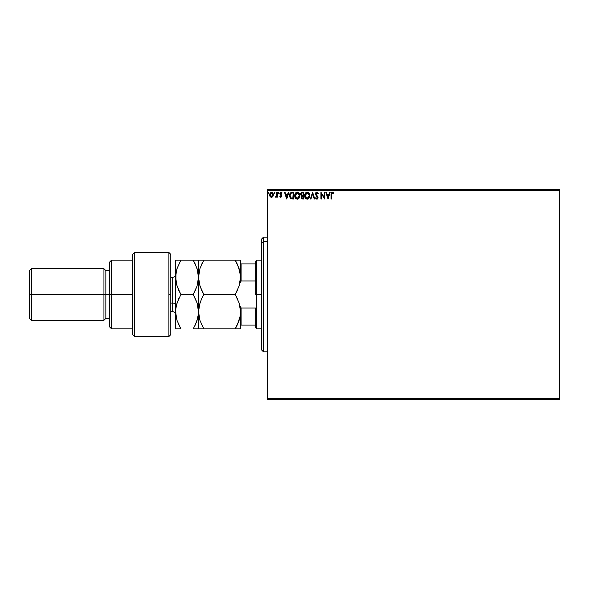 <?xml version="1.0" encoding="UTF-8"?>
<svg xmlns="http://www.w3.org/2000/svg" width="589" height="589" viewBox="0 0 589 589"><rect width="100%" height="100%" fill="white"/><g stroke="black" fill="none" stroke-linecap="round" stroke-linejoin="round"><path stroke-width="0.88" d="M267.281 399.563L559.55 399.563L267.281 399.563L267.281 190.387L559.55 190.387L559.55 398.613L267.281 398.613L267.281 399.563M559.55 189.437L267.281 189.437L267.281 398.613L559.55 398.613L559.55 399.563L559.55 190.387L267.281 190.387L267.281 189.437L559.55 189.437L559.55 190.387L559.55 189.437M272.862 196.461L273.362 194.731L272.906 193.074L271.477 192.213L270.049 193.074L269.6 194.959L270.358 196.792L272.273 197.05L273.362 194.731L271.477 192.213L269.593 194.731L270.093 196.468L271.477 197.271L272.987 196.27M276.793 192.301L277.309 192.301L276.793 192.301L276.631 195.953L275.505 197.101L276.204 197.197L276.793 196.468L276.793 197.19L277.309 197.19L277.309 192.301L277.309 197.19L277.309 192.301L276.793 192.301L276.712 195.622L275.505 197.101L276.793 196.468L276.793 197.19L277.309 197.19L276.793 197.19M280.717 197.256L281.616 196.844L281.844 195.798L280.401 193.464L281.019 192.817L281.726 193.332L281.579 192.404L280.717 192.25L280.025 192.905L280.047 194.385L281.336 196.012L280.953 196.66L280.18 196.159L279.878 196.579L280.872 197.271L279.878 196.579L280.872 197.271L279.878 196.579L280.18 196.159L279.878 196.579M289.567 195.791L289.567 195.555C289.486 193.626 290.34 192.544 292.129 192.301L290.127 193.302L289.633 196.483L290.87 198.633L293.683 198.986L293.683 192.301L292.129 192.301C290.34 192.544 289.486 193.626 289.567 195.563L291.076 198.743L293.683 198.986L293.683 192.301L293.683 198.986L292.667 198.986M302.29 192.301L303.622 192.301L301.332 192.64L300.721 194.466L301.767 195.909L301.17 196.932L301.362 198.309L302.039 198.905L303.622 198.986L303.622 192.301L303.622 198.986L303.622 192.301L302.29 192.301L300.707 194.201L301.767 195.909L301.134 197.33L302.68 198.986L303.622 198.986L302.68 198.986M310.955 198.986L310.396 198.986L312.538 192.301L310.396 198.986L310.955 198.986L312.582 193.914L314.209 198.986L314.769 198.986L312.626 192.301L314.769 198.986L312.626 192.301L310.396 198.986L310.955 198.986L312.582 193.914L314.209 198.986L314.769 198.986L314.209 198.986M324.281 192.301L324.281 197.278L320.939 192.301L320.939 198.986L321.454 198.986L321.454 194.002L324.797 198.986L324.797 192.301L324.281 192.301L324.797 192.301L324.281 192.301L324.281 197.278L320.939 192.301L320.939 198.986L321.454 198.986L321.454 194.002L324.797 198.986L324.797 192.301L324.686 198.986M331.57 194.539L331.835 193.037L333.278 193.413L333.536 192.897L332.086 192.139L331.187 192.993L331.055 198.986L331.57 198.986L331.57 194.539L332.277 192.817L333.278 193.413L333.536 192.897L332.277 192.132L331.055 194.473L331.055 198.986L331.57 198.986L331.57 194.539M329.634 192.301L330.193 192.301L328.051 198.986L330.193 192.301L329.634 192.301L328.949 194.444L327.072 194.444L326.387 192.301L325.82 192.301L327.97 198.986L330.193 192.301L329.634 192.301L328.949 194.444L327.072 194.444L326.387 192.301L325.82 192.301L327.97 198.986L325.82 192.301L326.387 192.301M318.369 193.59L317.95 193.928L318.369 193.59L316.86 192.132L315.682 192.956L315.542 194.554L317.508 197.624L316.838 198.471L315.94 197.617L315.535 198.029L316.035 198.78L317.346 199.008L318.008 197.867L317.758 196.579L316.006 194.289L316.727 192.831L317.95 193.928L318.369 193.59L316.867 192.132M309.792 195.614L308.886 192.942L306.619 192.213L304.984 193.884L304.793 196.851L306.103 198.824L307.848 199.067L309.196 197.919L309.792 195.614C309.821 193.707 308.96 192.551 307.215 192.132C305.47 192.566 304.616 193.737 304.653 195.644C304.616 197.573 305.485 198.743 307.252 199.156C308.982 198.699 309.829 197.521 309.792 195.614M297.666 199.126L297.312 199.156C299.043 198.699 299.889 197.521 299.853 195.614L299.227 193.332L297.423 192.132L295.685 192.868L294.714 195.342L295.325 197.956L297.011 199.141L298.895 198.397L299.816 196.211M288.323 192.301L288.882 192.301L286.74 198.986L288.882 192.301L288.323 192.301L287.631 194.444L285.753 194.444L285.069 192.301L284.509 192.301L286.652 198.986L288.882 192.301L288.323 192.301L287.631 194.444L285.753 194.444L285.069 192.301L284.509 192.301L286.652 198.986L284.509 192.301L285.069 192.301M278.457 192.22L278.936 192.772L278.413 192.228L278.104 192.964L278.833 193.14L278.936 192.772L278.509 193.332L278.936 192.772L278.509 193.332L278.082 192.772L278.509 193.332L278.082 192.772L278.509 192.213L278.082 192.772L278.509 192.213L278.936 192.772L278.509 193.332L278.082 192.772L278.509 192.213L278.936 192.772L278.509 193.332L278.082 192.772L278.509 192.213L278.936 192.772L278.509 193.332L278.082 192.772M274.467 192.228L274.997 192.772L274.467 192.228L274.157 192.964L274.886 193.14L274.997 192.772L274.562 193.332L274.997 192.772L274.562 193.332L274.135 192.772L274.562 193.332L274.135 192.772L274.562 192.213L274.135 192.772L274.562 192.213L274.997 192.772L274.562 193.332L274.135 192.772L274.562 192.213L274.997 192.772L274.562 193.332L274.135 192.772M268.562 192.772L268.135 193.332L268.562 192.772L268.135 192.213L268.459 192.404L267.73 192.581L268.319 193.28L268.562 192.772L268.135 193.332L268.562 192.772L268.135 193.332L267.708 192.772L268.135 193.332L267.708 192.772L268.135 192.213L267.708 192.772L268.135 192.213L268.562 192.772L268.135 193.332L267.708 192.772L268.135 192.213L268.562 192.772L268.135 193.332L267.708 192.772L268.135 192.213L268.562 192.772L268.135 193.332L267.708 192.772M331.57 198.986L331.055 198.986M332.652 192.191L333.19 192.529M333.536 192.897L333.278 193.413L332.277 192.817M331.695 193.258L331.6 193.678M328.014 197.374L327.293 195.128L328.728 195.128L328.014 197.374L327.293 195.128L328.728 195.128L328.014 197.374M321.454 198.986L320.939 198.986L321.057 192.301M317.272 192.205L317.67 192.456M317.942 192.772L318.251 193.325M317 192.824L317.78 193.56M315.969 193.847L316.727 192.831M315.535 198.029L315.94 197.617L315.535 198.029L316.83 199.156L318.023 197.595L317.758 196.579M317.95 198.147L317.736 198.633M316.153 198.891L315.8 198.478M316.838 198.471L315.94 197.617L316.838 198.471L317.508 197.624L316.676 198.449M317.471 197.926L317.125 196.674M317.265 196.859L316.587 196.122M315.645 194.849L315.454 193.936L316.565 196.093M316.86 192.132L315.454 193.936M315.682 192.949L316.013 192.493M316.264 192.294L316.698 192.139M317.832 192.618L317.397 192.264M309.196 197.919L308.835 198.397M308.658 198.581L308.113 198.957M308.651 198.589L307.848 199.067M305.264 197.948L306.295 198.935M305.639 198.434L305.271 197.963M304.778 196.785L304.682 196.255M304.66 195.342L304.734 194.723M304.881 194.156L307.215 192.132M308.364 192.47L309.166 193.325M309.652 194.429L309.519 194.009M309.534 194.053L309.652 194.422M309.173 193.332L308.349 192.463M305.625 192.868L305.264 193.347M307.112 192.817L309.277 195.379L307.23 198.471L305.168 195.651L307.23 192.817L307.959 192.986L307.23 192.817M308.238 193.163L308.82 193.84M308.791 193.788L309.203 194.819M309.019 197.043L308.607 197.742M306.324 198.184L305.279 196.608M306.994 198.456L306.53 198.302M305.279 194.687L305.544 193.972M307.929 198.302L307.473 198.456M308.798 197.47L308.143 198.176M309.254 196.1L309.166 196.579M301.259 198.059L301.163 197.69M301.134 197.33L301.516 198.545M301.17 196.932L301.281 196.542M301.156 195.489L300.714 194.333M300.95 195.202L300.773 194.731M300.729 193.855L300.854 193.361M301.038 192.986L300.802 193.516M302.481 198.294L301.649 197.315L302.849 196.159L302.371 196.203L303.107 196.159L303.107 198.302L302.142 198.228M303.107 195.474L303.107 192.986L303.107 195.474M302.334 195.452L301.251 194.503M301.273 194.584L301.31 193.7L302.135 193.008M302.518 192.986L302.017 193.03M302.849 196.159L303.107 198.302L302.577 198.302M299.418 197.602L299.61 197.138M298.711 198.581L298.167 198.957M298.711 198.589L297.901 199.067M299.853 195.614C299.875 193.707 299.013 192.551 297.268 192.132C295.531 192.566 294.677 193.737 294.706 195.644C294.677 197.573 295.545 198.743 297.312 199.156M295.325 197.956L296.348 198.935M295.7 198.434L295.332 197.963M294.831 196.785L294.743 196.255M295.685 192.868L296.355 192.345M297.578 192.154L299.227 193.332L298.409 192.463M299.241 193.354L299.573 194.009M299.587 194.053L299.705 194.422M299.514 193.855L299.227 193.332M295.339 194.687L295.222 195.651L297.29 192.817L299.337 195.614L297.29 198.471L296.377 198.184L295.715 197.492L297.29 198.471L295.222 195.651L296.208 193.214M296.105 193.31L295.604 193.972M299.337 195.614L299.315 195.15L299.337 195.614M298.292 193.163L298.881 193.84M297.99 198.302L297.533 198.456M299.072 197.043L298.196 198.176M299.308 196.1L299.227 196.579M291.857 198.942L291.26 198.824M289.729 196.917L289.641 196.49M289.987 193.56L289.766 194.105M289.633 196.483L289.788 197.116M291.18 198.029L290.082 195.563L291.238 193.155L293.167 192.986L293.167 198.302L290.951 197.875M292.453 198.294L292.078 198.272M290.082 195.563L290.149 194.76L290.082 195.563M290.141 196.314L290.097 195.938M290.392 194.024L290.149 194.76M286.696 197.374L285.974 195.128L287.41 195.128L286.696 197.374L285.974 195.128L287.41 195.128L286.696 197.374M280.305 196.336L280.953 196.66L281.336 196.012L280.843 196.674L281.211 195.57L279.878 193.626L280.106 194.488M280.843 196.674L280.18 196.159L280.843 196.674L281.336 196.012L280.695 195.069M282.021 192.875L281.726 193.332L282.021 192.875L280.96 192.213L282.021 192.875L280.96 192.213L279.893 193.376M280.887 192.831L281.726 193.332L281.019 192.817L280.393 193.604L281.019 192.817L281.594 193.148M280.393 193.604L281.63 195.136M280.585 194.156L281.063 194.569M280.872 197.271L281.851 195.99M280.43 193.325L280.754 192.89M278.936 192.772L278.509 193.332L278.936 192.772M276.646 196.748L275.895 197.271L275.505 197.101L276.123 196.645M275.895 197.271L275.505 197.101M276.403 196.409L275.755 196.586L276.712 195.622L276.786 194.731M276.793 194.363L276.778 194.782M276.771 194.996L276.742 195.408M271.095 197.227L270.719 197.079M270.218 196.638L269.968 196.27M269.865 196.063L269.718 195.673M269.71 195.629L269.6 194.959M269.593 194.731L269.629 194.201M271.588 192.22L272.214 192.389M272.7 192.787L273.097 193.428M273.34 194.296L273.252 193.869M273.355 194.959L273.178 195.85M273.244 195.644L273.09 196.063M272.847 194.723L272.773 194.083L271.477 196.674L270.108 194.723L271.477 192.817L272.847 194.893M271.154 196.623L270.41 195.946M270.182 194.083L270.425 193.479M271.801 192.861L272.39 193.273M299.072 194.208L299.227 194.664M295.715 197.492L295.339 196.608M292.615 192.986L293.167 192.986L292.829 198.302M291.018 197.926L290.62 197.529M272.53 193.479L272.773 194.083M263.46 241.534L263.46 237.19L263.46 241.534L267.281 241.534L263.46 241.534L263.46 351.81L263.46 241.534L261.545 243.301L263.46 241.534M261.545 239.105L261.545 243.301L261.545 239.105L263.46 237.19L267.281 237.19M261.545 349.895L261.545 243.301L261.545 349.895L263.46 351.81L267.281 351.81M255.817 263.938L255.817 294.5L256.775 294.5L256.775 260.117L256.775 294.5L261.545 294.5L256.775 294.5L256.775 328.883L256.775 294.5L255.817 294.5L255.817 261.067L255.817 263.938L240.533 263.938L241.107 263.938L241.107 280.96L255.817 280.96L241.107 280.96L241.107 263.938L255.817 263.938M255.817 308.04L255.817 327.933L255.817 308.04L241.107 308.04L240.533 306.56L241.107 308.04L241.107 325.062L255.817 325.062L241.107 325.062L241.107 308.04L255.817 308.04M240.533 282.44L241.107 280.96L240.533 282.44M240.533 325.062L241.107 325.062L240.533 325.062M199.303 305.257L201.688 298.594L203.831 294.5L201.688 298.594L203.831 294.5L235.217 294.5L239.053 286.151L240.437 279.561L240.533 277.309L239.053 286.136L235.217 294.5L203.831 294.5L200.01 286.188L198.508 277.309L199.988 268.481L203.831 260.117L235.217 260.117L239.038 268.422L240.533 276.477M240.533 312.523L240.157 307.274M168.903 294.5L168.903 336.525L168.903 252.475L168.903 294.5L170.81 294.5L168.903 294.5M170.81 334.53L170.81 254.382L168.903 252.475L134.513 252.475L132.606 254.382L132.606 334.618L134.513 336.525L134.513 252.475L134.513 336.525L168.903 336.525L170.81 334.618L170.81 254.47M132.606 334.419L132.606 294.5L109.679 294.5L109.679 326.976L109.679 294.5L105.858 294.5L105.858 270.623L105.858 294.5L103.951 294.5L103.951 320.291L103.951 294.5L31.357 294.5L31.357 268.709L31.357 294.5L29.45 294.5L29.45 318.377L29.45 270.623L29.45 294.5L103.951 294.5L103.951 268.709L103.951 294.5L109.679 294.5L109.679 262.024L109.679 294.5L111.593 294.5L111.593 260.117L111.593 294.5L132.606 294.5L132.606 254.477M111.593 294.5L111.593 328.883L111.593 294.5M105.858 294.5L105.858 318.377L105.858 294.5M31.357 294.5L31.357 320.291L31.357 294.5M172.717 285.901L172.717 303.099L170.81 303.099L172.717 303.099L172.717 311.691L172.717 303.099A2.864 1.436 180 0 1 175.588 304.528A2.864 1.436 0 0 0 172.717 303.099L172.717 277.309L170.81 277.309M236.13 260.117L198.508 260.117L200.002 260.117L198.508 260.117L198.898 281.807L198.508 277.309L199.988 268.481L198.508 277.309L198.883 316.094M237.367 264.233L240.143 272.788L240.533 277.309L240.143 272.803M239.428 269.696L239.686 270.653M201.438 260.117L203.831 260.117L199.988 268.474L202.601 262.355M199.612 284.921L198.508 277.309L197.028 286.136L193.192 294.5L197.028 302.849L198.508 311.691L199.995 302.842L202.469 296.996M201.6 290.222L199.354 283.95M239.671 284.038L240.15 281.77L239.053 286.136L235.217 294.5L239.053 302.849L240.15 307.215L240.533 311.691L240.143 316.183L237.36 324.789L239.046 320.556M239.716 318.215L240.143 316.197L239.046 320.541L235.217 328.883L203.831 328.883L199.988 320.526L198.508 311.691L198.508 328.883L235.217 328.883L237.352 324.789L235.217 328.883L239.046 328.883M202.918 328.883L198.905 328.883L203.831 328.883L199.995 320.534L198.898 316.168L198.508 311.691L198.905 307.171M201.681 324.782L201.232 323.773M203.161 327.698L203.831 328.883M199.988 320.519L199.818 319.996M198.64 309.085L198.508 260.117L193.192 260.117L197.013 268.422L198.118 272.788L198.508 277.309L197.013 268.437L198.508 277.309L197.028 286.144L198.508 277.309M201.703 290.436L203.095 293.189M199.435 270.351L198.898 272.832M201.894 263.776L201.703 264.181M201.688 260.117L200.01 260.117M203.831 294.5L201.688 290.406M236.947 325.643L235.217 328.883L240.533 328.883L240.533 311.691L240.143 316.212M239.222 303.387L240.533 311.691L240.533 328.883L240.15 328.883M239.038 320.578L237.352 324.789M238.383 300.986L239.053 302.849M240.15 281.785L240.533 260.117L235.217 260.117L237.352 264.211L235.217 260.117M236.461 292.232L237.352 290.414M240.533 277.309L240.533 260.117M235.217 294.5L237.352 298.594M194.105 260.117L195.327 260.117L193.192 260.117L195.349 264.262L193.192 260.117L175.588 260.117L175.588 277.309L175.588 260.117L177.075 260.117L175.588 260.117M197.646 270.609L195.327 264.211M197.013 260.117L195.334 260.117L197.013 260.117M193.877 293.285L195.327 290.414L193.192 294.5L196.13 300.419M198.508 328.883L197.02 328.883L198.508 328.883L198.125 328.883L198.508 328.883L198.132 307.274M197.308 303.74L198.125 307.215L198.412 313.959L197.02 320.549L195.327 324.789L197.013 320.578L194.458 326.556M197.543 284.421L198.125 281.785M196.733 286.998L193.192 294.5L180.904 294.5L177.083 286.188L175.588 277.309L175.588 311.691L175.964 272.862L177.068 268.481L180.904 260.117L177.068 268.474L175.971 272.847L177.377 267.568M197.72 318.112L195.327 324.789L193.192 328.883L198.118 328.883M195.577 328.883L197.013 328.883M179.991 328.883L175.588 328.883L175.588 311.691L175.588 328.883L180.904 328.883L177.068 320.534L175.684 313.944L175.684 309.431L177.075 302.842L180.904 294.5L177.075 302.827L180.904 294.5L178.762 290.406L180.904 294.5L193.192 294.5M176.678 269.74L175.588 277.309L177.075 286.18L175.588 277.309L175.978 281.8M178.519 260.117L177.083 260.117M175.721 309.063L175.956 316.102M176.383 305.235L178.762 298.594M178.747 290.37L176.435 283.979M180.565 328.294L177.952 322.927M176.877 319.923L175.588 311.691L175.978 307.171M179.277 297.533L178.99 298.122M194.819 325.85L195.106 325.261M198.118 316.212L198.508 311.691M175.971 272.832L175.588 277.309M198.508 260.117L198.125 260.117L198.508 260.117M193.192 260.117L178.762 260.117M193.192 328.883L195.327 328.883M175.588 328.883L180.904 328.883M255.817 261.067L256.775 260.117L261.545 260.117M261.545 328.883L256.775 328.883L255.817 327.933M132.606 260.117L111.593 260.117L109.679 262.024M29.45 270.623L31.357 268.709L103.951 268.709L105.858 270.623L109.679 270.623M132.606 328.883L111.593 328.883L109.679 326.976M109.679 318.377L105.858 318.377L103.951 320.291L31.357 320.291L29.45 318.377M170.81 311.691L172.717 311.691C174.462 311.861 175.412 312.818 175.588 314.555M172.717 277.309C174.462 277.139 175.412 276.182 175.588 274.445"/></g></svg>
